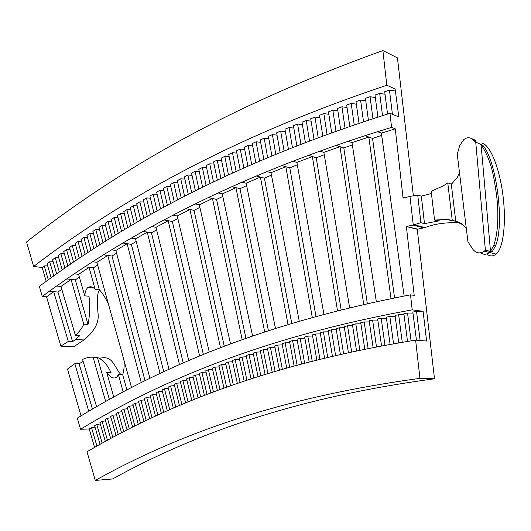 <?xml version="1.0" encoding="UTF-8"?>
<svg xmlns="http://www.w3.org/2000/svg" width="531" height="531" viewBox="0 0 531 531"><rect width="100%" height="100%" fill="white"/><g stroke="black" fill="none" stroke-linecap="round" stroke-linejoin="round"><path stroke-width="0.8" d="M466.324 228.595L463.105 224.898L455.764 221.294L452.246 220.292L447.766 182.883L443.345 185.837L431.179 191.26L434.544 220.02L438.115 221.009L424.495 223.651L420.877 222.681L413.271 224.985L409.959 196.39L403.082 198.136L395.27 128.847L391.573 127.387L389.973 113.282L398.821 116.946L395.11 89.009L386.807 85.245L382.884 50.578L397.447 57.866L413.377 195.833M417.24 229.286L406.374 226.511L417.831 229.153L417.24 229.286L434.497 378.789L419.948 378.364L415.627 340.112L426.592 341.048L423.121 311.299L412.202 309.852L410.503 294.838L414.207 295.409L406.374 226.511M425.006 227.587L413.576 224.918L406.972 226.379M404.144 296.059L381.358 133.115L395.27 128.847M376.353 301.774L352.007 142.62L368.826 137.084L391.022 298.674M349.644 307.894L323.87 152.39L339.999 146.709L363.748 304.588M323.963 314.405L296.895 162.426L312.367 156.592L337.524 310.887M299.258 321.275L271.009 172.701L285.857 166.727L312.308 317.565M275.483 328.49L246.152 183.208L260.409 177.102L288.041 324.6M252.583 336.037L222.27 193.934L235.97 187.702L264.684 331.975M230.527 343.889L199.317 204.866L212.486 198.514L242.182 339.667M209.267 352.046L177.241 215.998L189.906 209.533L220.504 347.666M188.77 360.489L156.001 227.314L168.188 220.743L199.603 355.956M168.997 369.204L135.551 238.817L147.286 232.14L179.451 364.525M149.915 378.185L115.851 250.486L127.155 243.716L160.004 373.366M131.502 387.411L96.874 262.327L107.766 255.457L141.239 382.459M113.72 396.883L106.704 372.417C110.03 377.382 113.329 379.028 116.614 377.355L118.433 374.64L123.126 391.805M96.542 406.587L82.564 359.427C86.692 357.575 90.21 356.859 93.131 357.27L105.629 401.383M81.037 415.839L67.49 369.078L74.798 363.649L88.73 411.193M403.069 197.446L404.337 197.824M403.009 197.459L404.277 197.837M424.355 227.726L417.831 229.153M434.497 378.789C295.024 397.513 194.253 433.867 112.552 478.962L95.268 480.422C177.334 434.61 278.695 397.553 419.948 378.364M99.994 358.259C112.851 355.013 113.853 366.556 120.988 374.707M99.516 290.006C96.383 293.358 97.412 306.699 98.149 314.511C98.905 323.133 94.16 331.623 83.925 339.973L73.636 346.803L60.846 346.159L46.562 296.849L53.697 291.652L68.293 341.453L60.846 346.159M482.334 143.204C490.359 145.521 499.492 167.776 502.937 195.269C506.481 222.741 503.315 248.408 496.127 254.103C492.954 256.519 489.821 256.493 486.721 254.01M459.72 222.701C445.848 222.263 434.278 223.896 425.019 227.593L414.226 224.772M75.455 335.439L60.946 286.481L71.068 279.432L83.739 324.142C82.332 327.673 79.57 331.437 75.455 335.439L79.743 335.711L75.455 339.475L72.588 341.692L68.293 341.453M96.874 262.327L92.6 261.737L103.505 254.834L107.766 255.457M115.851 250.486L111.596 249.835L122.913 243.025L127.155 243.716M135.551 238.817L131.316 238.1L143.065 231.39L147.286 232.14M156.001 227.314L151.793 226.538L163.999 219.927L168.188 220.743M177.241 215.998L173.066 215.155L185.75 208.65L189.906 209.533M199.317 204.866L195.176 203.957L208.364 197.565L212.486 198.514M222.27 193.934L218.168 192.952L231.888 186.686L235.97 187.702M246.152 183.208L242.09 182.16L256.373 176.013L260.409 177.102M271.009 172.701L267 171.579L281.875 165.566L285.857 166.727M296.895 162.426L292.939 161.232L308.445 155.357L312.367 156.592M323.87 152.39L319.981 151.123L336.15 145.394L339.999 146.709M352.007 142.62L348.183 141.273L365.056 135.697L368.826 137.084M46.562 296.849L42.248 296.424L49.39 291.207L53.697 291.652M60.946 286.481L56.638 286.01L66.773 278.928L71.068 279.432M78.581 274.328L74.294 273.797L84.801 266.801L89.082 267.365L95.102 289.375C92.925 286.786 90.535 286.129 87.927 287.41C86.161 289.01 85.099 291.818 84.748 295.833L78.581 274.328L89.082 267.365M108.41 304.004C105.284 297.513 102.264 292.793 99.357 289.846L95.102 289.375M99.357 289.846L93.317 267.896L97.624 265.035M84.801 266.801L93.317 267.896M84.748 295.833L89.009 296.271C90.078 306.586 89.746 315.985 88.02 324.461L83.739 324.142M88.02 324.461L75.322 279.903L79.371 277.076M66.773 278.928L75.322 279.903M72.588 341.692L57.965 292.063L61.775 289.276M49.39 291.207L57.965 292.063M381.358 133.115L377.614 131.695L391.573 127.387M365.056 135.697L377.614 131.695M336.15 145.394L348.183 141.273M308.445 155.357L319.981 151.123M281.875 165.566L292.939 161.232M256.373 176.013L267 171.579M231.888 186.686L242.09 182.16M208.364 197.565L218.168 192.952M185.75 208.65L195.176 203.957M163.999 219.927L173.066 215.155M143.065 231.39L151.793 226.538M122.913 243.025L131.316 238.1M103.505 254.834L111.596 249.835M84.794 266.768L92.6 261.737M389.973 113.282C233.534 162.725 125.893 222.17 39.347 286.362L42.248 296.424M49.376 291.174L56.638 286.01M66.76 278.894L74.294 273.797M394.579 297.951L372.556 138.418L381.676 135.412M341.181 309.971L316.237 157.773L324.262 154.733M291.758 323.485L264.398 178.144L271.467 175.104M245.939 338.34L216.562 199.417L222.801 196.404M203.366 354.416L172.329 221.52L177.839 218.54M163.76 371.614L131.349 244.36L136.221 241.439M144.983 380.601L111.988 256.048L116.561 253.148M183.208 362.885L151.454 232.85L156.632 229.896M224.261 346.232L194.021 210.369L199.882 207.369M268.42 330.753L240.005 188.671L246.643 185.644M315.998 316.549L289.787 167.836L297.32 164.796M367.352 303.765L343.803 147.963L352.358 144.936M126.856 389.834L122.707 374.747C124.081 370.207 124.486 365.295 123.915 360.005M92.421 409.003L79.099 363.795L83.155 361.412M109.34 399.305L97.412 357.449C102.881 359.713 107.401 364.744 110.986 372.53L106.704 372.417M118.433 374.64L122.707 374.747M93.131 357.27L97.412 357.449M74.798 363.649L79.099 363.795M46.184 281.291L42.175 267.518L33.606 266.443C120.577 200.22 228.801 138.266 386.807 85.245M382.884 50.578C224.978 107.381 116.84 171.559 29.875 239.335L26.55 241.963L33.606 266.443M415.627 340.112C272.131 363.27 169.781 403.407 87.011 451.762L95.268 480.422M94.571 447.367L89.215 428.982L80.52 429.254C163.84 378.855 266.947 336.249 412.202 309.852M410.503 294.838C264.385 322.875 160.9 366.715 77.32 418.136L80.52 429.254M103.492 254.8L111.988 256.048M143.058 231.357L151.454 232.85M185.737 208.617L194.021 210.369M231.881 186.646L240.005 188.671M281.868 165.526L289.787 167.836M336.143 145.348L343.803 147.963M365.049 135.651L372.556 138.418M308.438 155.311L316.237 157.773M256.367 175.973L264.398 178.144M208.358 197.525L216.562 199.417M163.986 219.894L172.329 221.52M122.907 242.992L131.349 244.36M82.046 256.214L78.017 241.479L81.588 241.466M87.9 252.344L83.878 237.45L81.017 239.408L85.086 254.196M134.821 425.869L129.498 406.182L127.194 407.403L132.577 426.99M129.225 428.676L123.889 409.169L127.559 408.731M76.258 260.097L72.223 245.521L75.76 245.488M78.017 241.479L75.196 243.444L79.265 258.073M123.889 409.169L121.612 410.397L127.009 429.805M123.696 431.504L118.347 412.175L121.984 411.737M87.476 237.45L83.878 237.45M93.828 248.488L89.805 233.441L86.918 235.386L90.974 250.333M70.537 264L66.501 249.577L70.012 249.53M72.223 245.521L69.435 247.492L73.504 261.969M118.347 412.175L116.09 413.417L121.499 432.646M118.221 434.358L112.864 415.215L116.468 414.764M93.436 233.454L89.805 233.441M99.821 244.652L95.806 229.438L92.879 231.383L96.934 246.49M64.882 267.909L60.846 253.645L64.324 253.586M66.501 249.577L63.747 251.555L67.815 265.872M112.864 415.215L110.634 416.463L116.05 435.506M112.804 437.239L107.441 418.269L111.019 417.811M99.47 229.465L95.806 229.438M105.881 240.828L101.872 225.456L98.919 227.387L102.968 242.66M59.293 271.839L55.251 257.727L58.702 257.654M60.846 253.645L58.118 255.63L62.193 269.794M107.441 418.269L105.231 419.53L110.654 438.4M107.448 440.146L102.071 421.355L105.623 420.884M105.569 225.496L101.872 225.456M112.021 237.018L108.019 221.487L105.025 223.412L109.067 238.844M53.764 275.788L49.728 261.823L53.146 261.737M55.251 257.727L52.562 259.719L56.631 273.73M102.071 421.355L99.894 422.623L105.324 441.314M102.151 443.073L96.768 424.461L100.286 423.984M111.749 221.54L108.019 221.487M118.227 233.228L114.238 217.531L111.205 219.449L115.24 235.041M48.301 279.744L44.265 265.931L47.657 265.832M49.728 261.823L47.06 263.814L51.135 277.68M96.768 424.461L94.611 425.736L100.047 444.255M96.907 446.027L91.518 427.588L95.009 427.103M118.001 217.604L114.238 217.531M124.506 229.452L120.53 213.588L117.464 215.5L121.486 231.257M124.327 213.681L120.53 213.588M130.865 225.695L126.896 209.665L123.796 211.57L127.805 227.494M130.726 209.772L126.896 209.665M137.303 221.951L133.347 205.749L130.201 207.648L134.204 223.743M137.21 205.875L133.347 205.749M143.815 218.221L139.872 201.86L136.686 203.745L140.682 220.007M143.768 201.999L139.872 201.86M150.399 214.517L146.476 197.977L143.257 199.862L147.233 216.29M150.412 198.136L146.476 197.977M157.07 210.827L153.16 194.114L149.901 195.985L153.864 212.592M157.136 194.286L153.16 194.114M163.82 207.15L159.931 190.264L156.632 192.136L160.574 208.909M163.946 190.456L159.931 190.264M170.657 203.492L166.78 186.434L163.442 188.293L167.371 205.245M170.836 186.646L166.78 186.434M177.573 199.855L173.723 182.618L170.338 184.469L174.248 201.601M177.812 182.85L173.723 182.618M184.582 196.238L180.746 178.821L177.321 180.666L181.21 197.97M184.874 179.073L180.746 178.821M191.671 192.634L187.855 175.038L184.39 176.876L188.259 194.359M192.03 175.31L187.855 175.038M198.846 189.049L195.063 171.274L191.552 173.099L195.395 190.768M199.271 171.566L195.063 171.274M206.114 185.492L202.357 167.524L198.8 169.343L202.623 187.197M206.612 167.836L202.357 167.524M213.475 181.947L209.738 163.794L206.141 165.606L209.937 183.64M214.039 164.132L209.738 163.794M220.929 178.423L217.219 160.083L213.575 161.889L217.345 180.109M221.566 160.442L217.219 160.083M228.476 174.911L224.799 156.393L221.102 158.185L224.845 176.591M229.186 156.771L224.799 156.393M236.122 171.427L232.472 152.716L228.728 154.501L232.445 173.099M236.906 153.12L232.472 152.716M243.862 167.969L240.244 149.058L236.454 150.837L240.138 169.621M244.725 149.483L240.244 149.058M251.701 164.524L248.123 145.421L244.28 147.187L247.931 166.17M252.643 145.872L248.123 145.421M259.639 161.099L256.101 141.804L252.212 143.562L255.823 162.738M260.668 142.281L256.101 141.804M267.684 157.7L264.179 138.206L260.243 139.952L263.821 159.327M268.799 138.704L264.179 138.206M275.835 154.322L272.37 134.628L268.381 136.367L271.918 155.935M277.036 135.153L272.37 134.628M284.092 150.963L280.667 131.077L276.624 132.803L280.122 152.57M285.386 131.622L280.667 131.077M292.455 147.631L289.076 127.54L284.974 129.252L288.433 149.224M293.842 128.11L289.076 127.54M300.931 144.319L297.599 124.022L293.444 125.728L296.856 145.906M302.418 124.626L297.599 124.022M309.513 141.034L306.234 120.53L302.02 122.223L305.385 142.607M311.106 121.154L306.234 120.53M318.215 137.768L314.983 117.059L310.715 118.745L314.033 139.328M319.908 117.716L314.983 117.059M327.036 134.529L323.85 113.607L319.529 115.28L322.795 136.082M328.835 114.291L323.85 113.607M335.97 131.316L332.844 110.182L328.457 111.849L331.676 132.856M337.882 110.893L332.844 110.182M345.031 128.13L341.957 106.777L337.517 108.43L340.676 129.657M347.055 107.521L341.957 106.777M354.21 124.964L351.197 103.399L346.69 105.038L349.796 126.478M356.347 104.176L351.197 103.399M363.516 121.831L360.569 100.047L355.996 101.673L359.042 123.331M365.779 100.85L360.569 100.047M372.948 118.718L370.067 96.715L365.434 98.335L368.414 120.205M375.337 97.545L370.067 96.715M382.512 115.639L379.698 93.41L374.999 95.016L377.919 117.112M385.028 94.272L379.698 93.41M392.422 114.298L389.462 90.131L384.703 91.724L387.55 114.046M395.376 90.987L389.462 90.131M423.121 311.299L416.543 311.365L412.839 312.042L416.43 340.179M411.06 340.842L407.536 313.018L412.972 313.084M407.536 313.018L403.879 313.715L407.536 341.42M402.252 342.309L398.642 314.717L404.011 314.764M398.642 314.717L395.031 315.427L398.774 342.9M393.557 343.816L389.86 316.463L395.17 316.489M389.86 316.463L386.289 317.186L390.119 344.427M384.968 345.369L381.185 318.248L386.442 318.255M381.185 318.248L377.667 318.992L381.577 346M376.486 346.962L372.623 320.074L377.82 320.067M372.623 320.074L369.145 320.837L373.134 347.613M368.109 348.601L364.166 321.945L369.304 321.925M364.166 321.945L360.735 322.722L364.797 349.272M359.832 350.287L355.816 323.857L360.901 323.817M355.816 323.857L352.425 324.653L356.56 350.971M351.655 352.013L347.566 325.808L352.597 325.755M347.566 325.808L344.214 326.618L348.422 352.71M343.584 353.779L339.422 327.8L344.393 327.733M339.422 327.8L336.11 328.629L340.384 354.496M335.599 355.584L331.377 329.831L336.296 329.744M331.377 329.831L328.105 330.674L332.446 356.314M327.72 357.429L323.425 331.902L328.297 331.802M323.425 331.902L320.2 332.758L324.594 358.179M319.927 359.314L315.573 334.006L320.392 333.893M315.573 334.006L312.387 334.882L316.841 360.078M312.228 361.239L307.821 336.15L312.586 336.023M307.821 336.15L304.668 337.039L309.181 362.016M304.628 363.204L300.154 338.333L304.874 338.187M300.154 338.333L297.041 339.236L301.615 363.994M297.108 365.202L292.588 340.55L297.254 340.391M292.581 340.55L289.508 341.466L294.134 366.012M289.68 367.24L285.107 342.8L289.727 342.628M285.107 342.8L282.067 343.73L286.74 368.063M282.346 369.31L277.713 345.084L282.293 344.904M277.713 345.084L274.713 346.033L279.439 370.147M275.091 371.421L270.412 347.407L274.939 347.208M270.412 347.407L267.445 348.369L272.217 372.271M267.923 373.565L263.197 349.763L267.677 349.551M263.197 349.763L260.263 350.732L265.082 374.428M260.834 375.742L256.061 352.146L260.502 351.927M256.061 352.146L253.168 353.135L258.026 376.625M253.831 377.953L249.019 354.569L253.413 354.336M249.019 354.569L246.152 355.571L251.057 378.849M246.908 380.203L242.05 357.018L246.404 356.772M242.05 357.018L239.222 358.033L244.167 381.105M240.065 382.479L235.167 359.507L239.481 359.248M235.167 359.507L232.372 360.529L237.35 383.402M233.295 384.789L228.363 362.023L232.638 361.75M228.363 362.023L225.602 363.058L230.613 385.725M226.611 387.139L221.639 364.565L225.874 364.286M221.639 364.565L218.905 365.62L223.956 388.081M220 389.515L214.995 367.147L219.184 366.855M214.995 367.147L212.294 368.209L217.378 390.471M213.462 391.918L208.424 369.749L212.573 369.45M208.424 369.749L205.756 370.824L210.867 392.887M206.997 394.354L201.926 372.384L206.041 372.072M201.926 372.384L199.291 373.472L204.435 395.343M200.605 396.823L195.508 375.052L199.583 374.727M195.508 375.052L192.899 376.154L198.07 397.819M194.286 399.325L189.162 377.747L193.198 377.415M189.162 377.747L186.58 378.855L191.777 400.328M188.04 401.854L182.89 380.468L186.892 380.123M182.89 380.468L180.334 381.59L185.558 402.87M181.861 404.41L176.684 383.216L180.653 382.864M176.684 383.216L174.161 384.351L179.405 405.438M175.748 406.992L170.551 385.997L174.48 385.632M170.551 385.997L168.055 387.139L173.325 408.034M169.708 409.607L164.484 388.798L168.38 388.426M164.484 388.798L162.021 389.96L167.311 410.662M163.734 412.248L158.49 391.632L162.353 391.247M158.49 391.632L156.054 392.801L161.358 413.317M157.82 414.923L152.563 394.493L156.386 394.102M152.563 394.493L150.154 395.668L155.477 415.999M151.979 417.618L146.695 397.374L150.492 396.976M146.695 397.374L144.313 398.562L149.656 418.707M146.198 420.34L140.901 400.288L144.664 399.876M140.901 400.288L138.545 401.482L143.901 421.441M140.476 423.094L135.166 403.221L138.896 402.803M135.166 403.221L132.836 404.43L138.206 424.203M133.195 405.757L129.498 406.182M42.175 267.518L44.265 265.931M89.215 428.982L91.518 427.588M420.107 340.504L416.543 311.365M409.959 196.39L417.711 195.043L421.329 196.158L431.444 193.496M452.246 220.292L447.354 219.529L434.544 220.02M471.329 138.485C468.8 137.237 466.311 137.589 463.862 139.534L459.753 145.467L457.251 154.255L467.937 241.784L472.995 249.497C476.347 253.36 480.117 253.918 484.299 251.183L485.38 250.181L475.736 142.182L471.329 138.485L473.055 139.222L477.455 142.912L482.752 145.321C496.412 159.824 504.875 224.912 495.483 245.926L492.177 251.787L485.38 250.181M487.093 250.612L485.268 250.201M420.877 222.681L417.711 195.043M424.495 223.651L421.329 196.158M447.766 182.883L451.284 184.084L452.293 183.261L457.33 177.387L459.481 172.495M455.764 221.294L451.284 184.084L452.293 183.261M481.066 144.605L490.491 251.369L493.803 245.488C497.919 232.684 498.901 216.389 496.744 196.589C493.976 177.254 491.859 161.026 481.066 144.605L482.752 145.321M477.455 142.912L475.736 142.182M413.025 225.038L423.824 227.845L413.025 225.038M475.73 140.363L473.055 139.222M486.987 250.632L490.392 251.482L489.429 252.451C486.582 254.681 483.701 254.847 480.787 252.948M435.851 219.867L439.416 220.856L438.115 221.009M463.105 224.898L463.105 224.898C460.052 222.33 455.983 220.876 450.885 220.524L447.354 219.529M495.483 245.926L493.803 245.488M424.601 227.68L413.802 224.865M93.589 288.041L87.927 287.41M83.931 339.966L75.455 339.475M423.061 311.319L424.382 322.051M484.299 251.183L496.127 254.103"/></g></svg>
